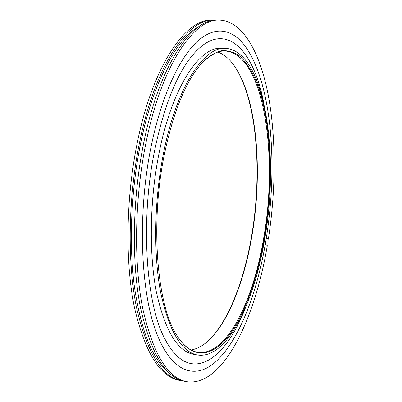 <?xml version="1.0" encoding="UTF-8"?>
<svg xmlns="http://www.w3.org/2000/svg" width="402" height="402" viewBox="0 0 402 402"><rect width="100%" height="100%" fill="white"/><g stroke="black" fill="none" stroke-linecap="round" stroke-linejoin="round"><path stroke-width="0.6" d="M164.408 154.222C173.272 112.414 185.277 82.591 200.427 64.757C207.477 57.385 214.412 52.717 221.236 50.752C227.884 50.255 234.11 52.079 239.914 56.235C248.24 63.893 255.079 76.501 260.23 92.611C271.697 131.399 272.712 186.814 264.456 237.286C257.692 277.581 244.924 314.726 228.401 336.218C211.954 357.288 191.684 360.267 176.207 334.379C156.88 304.033 150.132 223.07 164.408 154.222M176.001 334.027C182.679 344.981 189.96 351.067 197.839 352.278C226.813 356.458 253.778 299.756 263.828 237.115C278.3 155.262 263.993 53.396 224.904 51.009C216.934 50.793 208.683 55.481 200.156 65.079M206.884 342.017C227.572 323.841 243.873 281.722 251.597 235.944C262.913 170.478 256.677 94.138 231.969 62.717M217.904 52.079C223.105 53.999 227.869 57.632 232.19 62.988C256.948 94.053 263.24 170.428 251.928 235.873C244.2 281.712 227.854 323.856 207.141 341.795C201.94 346.293 196.608 349.021 191.151 349.981M189.694 58.808L189.875 58.566C222.698 15.572 253.255 47.818 263.692 102.621M264.928 237.677C254.727 301.384 227.331 359.293 197.774 355.026C181.528 352.212 169.157 331.364 160.649 292.485C153.268 253.963 154.157 200.121 163.473 153.448C176.518 86.907 203.96 46.572 225.331 48.295C265.169 50.768 279.601 154.504 264.928 237.677M197.774 355.026L193.9 354.383C177.493 351.544 164.976 330.71 156.348 291.897C148.861 253.441 149.7 199.709 159.056 153.152C172.156 86.762 199.819 46.511 221.407 48.235L225.331 48.295M245.21 308.404C225.175 360.478 189.357 386.759 164.719 338.584L164.614 338.378M266.23 238.597L266.777 239.039L268.35 239.205C275.933 190.332 276.264 138.177 268.28 95.334C260.159 53.044 242.959 20.839 219.386 20.11C194.387 18.412 161.815 64.38 146.037 142.464C134.67 197.734 133.6 262.014 142.549 307.686C152.886 353.639 167.669 378.312 186.905 381.699C222.999 386.995 255.134 318.615 267.29 245.637L265.315 244.044M245.064 46.054L244.858 45.773C232.22 29.05 215.045 25.21 197.075 41.637C179.197 58.215 161.333 96.596 151.097 146.614C137.454 212.98 140.439 290.691 156.207 332.193C171.986 374.011 196.317 379.925 216.537 360.996L216.768 360.78M215.618 20.17L211.869 20.1C186.392 18.412 153.338 64.194 137.439 141.921C125.982 196.945 125.017 260.943 134.208 306.465C144.81 352.278 159.911 376.91 179.503 380.367L183.212 380.97M213.794 20.1C188.437 18.412 155.504 64.245 139.635 142.062C128.203 197.146 127.208 261.22 136.338 306.776C146.876 352.624 161.895 377.267 181.392 380.709M219.386 20.11L217.457 20.105C192.332 18.412 159.634 64.335 143.826 142.323C132.439 197.533 131.389 261.742 140.404 307.369C150.81 353.288 165.674 377.95 185 381.357L186.905 381.699M268.35 239.205L266.395 237.572M198.905 26.602C177.151 38.115 153.262 81.495 140.715 142.931C131.002 189.995 128.751 244.014 134.409 286.787C140.996 330.288 152.162 358.579 167.91 371.659M216.382 361.137C239.426 339.936 257.647 291.495 265.958 240.245C277.953 167.343 272.496 83.566 244.692 45.557M164.85 338.846C146.097 304.892 139.906 220.105 154.926 149.087C163.82 107.681 175.533 77.43 190.061 58.325M265.39 244.109L266.29 238.637"/></g></svg>
